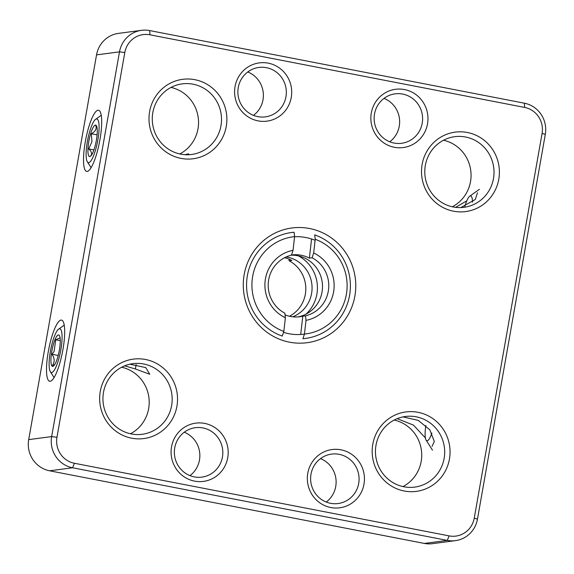 <?xml version="1.0" encoding="UTF-8"?>
<svg xmlns="http://www.w3.org/2000/svg" width="574" height="574" viewBox="0 0 574 574"><rect width="100%" height="100%" fill="white"/><g stroke="black" fill="none" stroke-linecap="round" stroke-linejoin="round"><path stroke-width="0.86" d="M91.158 167.565A26.705 6.005 101 0 1 90.556 166.883L87.348 161.846A22.257 5.008 101 0 1 87.686 139.855A22.257 5.008 101 0 1 95.585 119.327A22.257 5.008 101 0 1 96.454 118.947A22.257 5.008 101 0 1 97.171 143.478A22.257 5.008 101 0 1 87.348 161.846M95.585 119.327L100.443 115.862A26.705 6.005 101 0 1 101.261 115.446M88.848 141.304A16.022 3.602 101 0 1 96.41 125.699A16.022 3.602 101 0 1 96.138 141.498A16.022 3.602 101 0 1 90.491 156.25A16.022 3.602 101 0 1 88.848 141.304M95.829 125.771C96.841 128.892 95.356 131.554 91.366 133.756L91.94 141.699L88.697 148.903C91.775 151.751 92.371 154.141 90.491 156.063M93.921 149.914L88.697 148.903M91.366 133.756L97.092 134.868M54.15 377.419A26.705 6.005 101 0 1 53.554 376.738L50.347 371.701A22.257 5.008 101 0 1 50.684 349.709A22.257 5.008 101 0 1 58.584 329.182A22.257 5.008 101 0 1 60.815 349.975A22.257 5.008 101 0 1 50.347 371.701M58.584 329.182L63.441 325.716A26.705 6.005 101 0 1 64.252 325.3M51.839 351.159A16.022 3.602 101 0 1 59.409 335.553A16.022 3.602 101 0 1 59.136 351.353A16.022 3.602 101 0 1 53.482 366.104A16.022 3.602 101 0 1 51.839 351.159M60.091 337.892L55.75 339.765L54.1 351.446L52.076 354.287C54.702 358.413 54.831 362.079 52.485 365.294L54.638 364.777M60.27 340.64L55.75 339.765M52.076 354.287L58.211 355.478M288.937 259.104L289.131 260.797L291.843 260.438A31.161 30.279 82.5 0 0 284.525 257.74M306.042 314.129A35.61 34.598 82.5 0 0 298.358 255.861M289.131 260.797A31.161 30.279 -97.5 0 1 305.806 288.543A31.161 30.279 -97.5 0 1 289.475 316.26M292.74 316.805A31.161 30.279 82.5 0 0 311.883 284.453A31.161 30.279 82.5 0 0 286.218 256.915M294.591 236.632A48.962 47.577 -97.5 0 0 252.244 279.316A48.962 47.577 -97.5 0 0 283.829 331.428L282.272 336.084A53.418 51.897 -97.5 0 1 247.387 275.585A53.418 51.897 -97.5 0 1 291.499 232.527A53.418 51.897 -97.5 0 1 294.06 232.255L294.591 236.632L293.034 250.336L291.463 255.136A31.161 30.279 82.5 0 0 268.395 281.647A31.161 30.279 82.5 0 0 284.869 313.203L285.386 317.731A35.61 34.598 -97.5 0 1 265.138 280.959A35.61 34.598 -97.5 0 1 293.034 250.336M291.513 254.978A31.161 30.279 -97.5 0 1 291.692 254.949A31.161 30.279 -97.5 0 1 309.379 258.128L312.091 257.769L313.669 252.969L315.219 239.265L314.688 234.888A53.418 51.897 -97.5 0 1 350.19 290.745A53.418 51.897 -97.5 0 1 305.468 338.445A53.418 51.897 -97.5 0 1 302.9 338.717L304.457 334.061L306.014 320.357L305.504 315.836L302.785 316.195A31.161 30.279 -97.5 0 1 299.843 316.733A31.161 30.279 -97.5 0 1 285.063 314.896M309.379 258.128L311.553 238.992M283.829 331.428L285.386 317.731M300.711 334.47L302.785 316.195M291.298 255.179A31.161 30.279 -97.5 0 1 322.021 292.087A31.161 30.279 -97.5 0 1 298.064 316.913M312.091 257.769A31.161 30.279 -97.5 0 1 328.565 289.325A31.161 30.279 -97.5 0 1 305.504 315.836M315.219 239.265A48.962 47.577 -97.5 0 1 346.804 291.377A48.962 47.577 -97.5 0 1 304.457 334.061M313.669 252.969A35.61 34.598 -97.5 0 1 333.91 289.734A35.61 34.598 -97.5 0 1 306.014 320.357M464.875 206.367A17.808 4.004 101 0 1 469.69 196.251A17.808 4.004 101 0 1 472.495 202.113M431.885 433.076A17.808 4.004 101 0 1 426.095 440.122A17.808 4.004 101 0 1 425.858 425.47M184.247 432.215A24.926 24.223 -97.5 0 1 199.472 460.054A24.926 24.223 -97.5 0 1 189.972 475.624M247.767 71.965A24.926 24.223 -97.5 0 1 263 99.804A24.926 24.223 -97.5 0 1 253.493 115.374M384.028 98.376A24.926 24.223 -97.5 0 1 399.253 126.215A24.926 24.223 -97.5 0 1 389.753 141.785M320.507 458.626A24.926 24.223 -97.5 0 1 335.733 486.465A24.926 24.223 -97.5 0 1 326.233 502.035M121.688 367.224A35.61 34.598 -97.5 0 1 148.659 408.609A35.61 34.598 -97.5 0 1 130.463 433.765M171.023 87.42A35.61 34.598 -97.5 0 1 197.994 128.806A35.61 34.598 -97.5 0 1 179.798 153.954M443.537 140.235A35.61 34.598 -97.5 0 1 470.508 181.621A35.61 34.598 -97.5 0 1 452.312 206.776M394.202 420.046A35.61 34.598 -97.5 0 1 421.173 461.431A35.61 34.598 -97.5 0 1 402.977 486.58M96.54 54.882L119.5 51.854A26.705 25.952 -97.5 0 1 141.556 30.329L118.596 33.357A26.705 25.952 -97.5 0 0 96.54 54.882L28.7 439.619A26.705 25.952 -97.5 0 0 49.622 470.802L424.322 543.427A26.705 25.952 -97.5 0 0 432.444 543.671L455.404 540.643A26.705 25.952 -97.5 0 1 447.289 540.399L424.322 543.427M174.747 447.785A24.926 24.223 -97.5 0 1 195.332 427.695A24.926 24.223 -97.5 0 1 222.604 449.241A24.926 24.223 -97.5 0 1 201.854 477.123A24.926 24.223 -97.5 0 1 174.747 447.785M238.267 87.535A24.926 24.223 -97.5 0 1 258.852 67.445A24.926 24.223 -97.5 0 1 286.125 88.992A24.926 24.223 -97.5 0 1 265.375 116.866A24.926 24.223 -97.5 0 1 238.267 87.535M374.528 113.946A24.926 24.223 -97.5 0 1 395.113 93.849A24.926 24.223 -97.5 0 1 422.385 115.396A24.926 24.223 -97.5 0 1 401.628 143.278A24.926 24.223 -97.5 0 1 394.051 143.048A24.926 24.223 -97.5 0 1 374.528 113.946M311 474.196A24.926 24.223 -97.5 0 1 331.585 454.099A24.926 24.223 -97.5 0 1 358.858 475.645A24.926 24.223 -97.5 0 1 338.108 503.527A24.926 24.223 -97.5 0 1 311 474.196M103.492 392.379A35.61 34.598 -97.5 0 1 132.903 363.672A35.61 34.598 -97.5 0 1 171.863 394.453A35.61 34.598 -97.5 0 1 142.216 434.281A35.61 34.598 -97.5 0 1 103.492 392.379M124.687 365.839L135.349 368.967L149.764 374.262L145.774 367.59L129.968 364.232M152.828 112.569A35.61 34.598 -97.5 0 1 182.238 83.869A35.61 34.598 -97.5 0 1 221.198 114.649A35.61 34.598 -97.5 0 1 191.551 154.478A35.61 34.598 -97.5 0 1 152.828 112.569M187.074 154.765L188.681 153.839L184.9 154.693M425.341 165.391A35.61 34.598 -97.5 0 1 454.751 136.684A35.61 34.598 -97.5 0 1 493.712 167.465A35.61 34.598 -97.5 0 1 464.065 207.293A35.61 34.598 -97.5 0 1 453.238 206.97A35.61 34.598 -97.5 0 1 425.341 165.391M460.886 207.566L475.258 199.508L477.546 192.749M466.791 200.835L455.648 207.343M376.006 445.194A35.61 34.598 -97.5 0 1 405.409 416.494A35.61 34.598 -97.5 0 1 444.369 447.275A35.61 34.598 -97.5 0 1 414.722 487.104A35.61 34.598 -97.5 0 1 376.006 445.194M397.201 418.654L413.459 425.119L425.377 437.919M432.071 446.299L434.317 441.506L429.826 429.818L418.259 420.398L403.551 417.033M49.622 470.802L72.582 467.774L447.289 540.399L449.105 535.886L74.398 463.261A22.257 21.625 -97.5 0 1 56.962 437.273L124.802 52.543A22.257 21.625 -97.5 0 1 149.95 34.806L524.65 107.431A22.257 21.625 -97.5 0 1 542.086 133.419L474.246 518.15A22.257 21.625 -97.5 0 1 449.105 535.886M74.398 463.261L72.582 467.774A26.705 25.952 -97.5 0 1 51.66 436.592L28.7 439.619M124.802 52.543L119.5 51.854L51.66 436.592L56.962 437.273M50.203 381.265A31.161 7.01 -79 0 0 51.416 380.734A31.161 7.01 -79 0 0 62.48 351.998A31.161 7.01 -79 0 0 62.953 321.21A31.161 7.01 -79 0 0 49.206 346.918A31.161 7.01 -79 0 0 50.203 381.265M85.296 141.771A31.161 7.01 -79 0 0 88.425 170.88A31.161 7.01 -79 0 0 99.481 142.144A31.161 7.01 -79 0 0 99.962 111.356A31.161 7.01 -79 0 0 85.296 141.771M141.556 30.329A26.705 25.952 -97.5 0 1 149.678 30.573L524.378 103.198A26.705 25.952 -97.5 0 1 545.3 134.381L477.46 519.118A26.705 25.952 -97.5 0 1 455.404 540.643M294.577 236.753A48.962 47.577 -97.5 0 1 315.104 240.312M303.84 334.168A48.962 47.577 -97.5 0 1 283.534 332.324M171.533 446.823A29.382 28.542 -97.5 0 1 218.091 430.005A29.382 28.542 -97.5 0 1 209.28 479.979A29.382 28.542 -97.5 0 1 171.533 446.823M235.053 86.574A29.382 28.542 -97.5 0 1 281.619 69.755A29.382 28.542 -97.5 0 1 272.801 119.729A29.382 28.542 -97.5 0 1 235.053 86.574M394.324 147.281A29.382 28.542 -97.5 0 1 377.62 99.28A29.382 28.542 -97.5 0 1 426.295 108.716A29.382 28.542 -97.5 0 1 394.324 147.281M307.786 473.234A29.382 28.542 -97.5 0 1 354.352 456.409A29.382 28.542 -97.5 0 1 345.534 506.39A29.382 28.542 -97.5 0 1 307.786 473.234M100.278 391.418A40.065 38.924 -97.5 0 1 163.769 368.479A40.065 38.924 -97.5 0 1 151.751 436.635A40.065 38.924 -97.5 0 1 100.278 391.418M135.349 368.967A22.257 5.008 101 0 1 135.543 367.855A22.257 5.008 101 0 1 136.167 364.605M149.613 111.607A40.065 38.924 -97.5 0 1 213.105 88.676A40.065 38.924 -97.5 0 1 201.094 156.824A40.065 38.924 -97.5 0 1 149.613 111.607M453.51 211.203A40.065 38.924 -97.5 0 1 430.73 145.746A40.065 38.924 -97.5 0 1 497.106 158.611A40.065 38.924 -97.5 0 1 453.51 211.203M372.791 444.233A40.065 38.924 -97.5 0 1 436.283 421.294A40.065 38.924 -97.5 0 1 424.265 489.45A40.065 38.924 -97.5 0 1 372.791 444.233M244.172 274.616A57.866 56.223 -97.5 0 1 335.883 241.489A57.866 56.223 -97.5 0 1 318.52 339.93A57.866 56.223 -97.5 0 1 244.172 274.616M149.95 34.806L149.678 30.573M524.65 107.431L524.378 103.198M542.086 133.419L545.3 134.381M474.246 518.15L477.46 519.118M469.69 196.251L479.405 189.305M426.095 440.122L432.509 450.188"/></g></svg>
